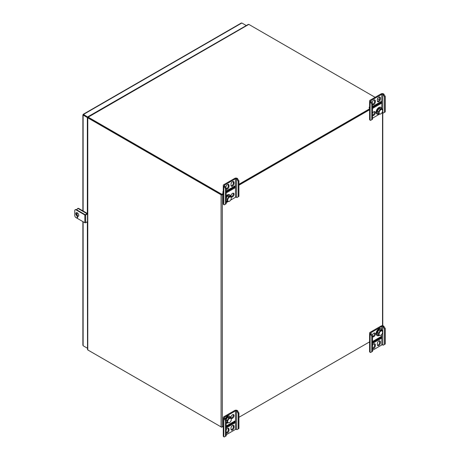 <?xml version="1.0" encoding="UTF-8"?>
<svg xmlns="http://www.w3.org/2000/svg" width="460" height="460" viewBox="0 0 460 460"><rect width="100%" height="100%" fill="white"/><g stroke="black" fill="none" stroke-linecap="round" stroke-linejoin="round"><path stroke-width="0.69" d="M241.028 23.483L241.856 23L246.295 25.559M87.739 117.317L87.348 117.541L83.128 115.109L83.53 114.873L87.739 117.306L83.128 114.643L83.536 114.408L87.751 117.139M87.348 117.541L87.348 213.549M87.348 221.772L87.521 348.082M83.128 344.787L83.128 345.747L87.348 348.185M83.128 114.643L83.128 115.109L83.536 114.408L83.536 114.873M83.536 345.983L87.521 348.283M87.751 116.846L246.077 25.685M77.826 216.033A1.782 1.029 60 0 1 77.107 214.297L77.107 212.704M77.107 210.047L77.107 209.444A1.782 1.029 60 0 1 77.475 208.627A1.782 1.029 60 0 1 78.367 208.713L85.934 213.083A1.782 1.029 60 0 1 86.75 213.9M77.475 208.627L77.866 208.397A1.782 1.029 60 0 1 78.758 208.489L86.33 212.853A1.782 1.029 60 0 1 87.141 213.67M221.697 427.047L223.278 426.345L222.318 426.903A0.874 0.506 180 0 1 221.082 426.903L221.082 194.804L87.779 117.84A0.874 0.506 180 0 1 87.688 117.777L88.078 117.093L88.147 117.587L87.688 117.777M221.082 426.903L87.779 349.939L87.779 117.84M221.484 194.568L88.147 117.587L221.697 194.695L223.278 193.781L221.915 194.568M221.082 194.804A0.874 0.506 0 0 0 222.318 194.804L223.278 194.246M87.779 349.008L87.688 349.876A0.874 0.506 0 0 0 87.779 349.939M370.11 341.573L238.918 417.318L369.587 341.872M238.918 185.219L370.11 109.474M238.918 184.753L369.587 109.307L238.918 184.753M248.015 24.863L248.722 24.351A0.874 0.506 60 0 1 248.82 24.397L88.182 117.145A0.874 0.506 -120 0 0 88.078 117.093M87.751 117.392L87.94 117.053L87.751 117.392M379.356 99.762L377.551 98.722M375.118 97.319L248.82 24.397M88.182 117.145L221.697 194.229L223.278 193.315M226.205 191.624L234.347 186.927M238.918 184.287L369.587 108.842M372.519 107.151L380.656 102.453M221.697 194.695L221.697 194.229M88.182 350.169A0.874 0.506 -120 0 0 88.182 350.175L221.697 427.259M385.233 328.434L384.491 328.86L382.823 326.445A0.736 0.425 0 0 0 381.783 326.445L370.852 332.758A0.736 0.425 0 0 0 370.633 333.057A0.736 0.425 0 0 0 370.852 333.356L372.519 335.777L371.778 336.202L371.778 351.802L370.518 352.527L370.11 352.297A1.782 1.029 180 0 1 369.587 351.566L369.587 333.057A1.782 1.029 180 0 1 370.11 332.327L381.041 326.019A1.782 1.029 180 0 1 383.565 326.019L385.233 328.434L385.233 344.034L383.232 345.19L382.823 344.954A0.736 0.425 0 0 0 381.783 344.954L372.519 350.307M371.778 336.202L370.11 333.787A1.782 1.029 180 0 1 369.587 333.057M372.519 348.191A2.168 1.254 120 0 0 374.589 345.339L374.589 344.379A2.168 1.254 120 0 0 374.446 343.718M377.453 345.287A2.168 1.254 120 0 0 379.632 342.424L379.632 341.469A2.168 1.254 120 0 0 379.488 340.803M380.42 336.967A1.851 1.069 -120 0 0 380.656 337.301L380.656 336.829M372.519 336.484A2.168 1.254 120 0 0 374.589 333.626A2.168 1.254 120 0 0 374.446 332.959M372.519 343.471L381.363 338.365L381.363 336.421L372.519 341.527M372.519 348.369A2.168 1.254 120 0 0 372.709 348.53A2.168 1.254 120 0 0 374.382 347.95A2.168 1.254 120 0 0 375.331 345.765L374.589 345.339M375.331 345.765L375.331 344.81A2.168 1.254 120 0 0 374.877 343.815A2.168 1.254 120 0 0 372.519 345.454M380.374 342.849A2.168 1.254 120 0 1 379.425 345.034A2.168 1.254 120 0 1 377.758 345.615A2.168 1.254 120 0 1 377.309 344.62L377.309 343.666A2.168 1.254 120 0 1 378.252 341.487A2.168 1.254 120 0 1 379.925 340.906A2.168 1.254 120 0 1 380.374 341.895L380.374 342.849L379.632 342.424M372.519 336.657A2.168 1.254 120 0 0 372.709 336.818A2.168 1.254 120 0 0 374.382 336.237A2.168 1.254 120 0 0 375.331 334.052A2.168 1.254 120 0 0 374.877 333.063A2.168 1.254 120 0 0 373.376 333.483A2.168 1.254 120 0 0 372.301 335.403M384.491 328.86L384.491 344.459M372.519 335.777L372.519 351.371L371.778 351.802M383.232 326.675L383.968 326.249M370.518 334.017L371.254 333.592M369.305 342.039A2.8 1.616 -120 0 0 369.587 342.752M380.69 336.806L380.69 337.398A1.851 1.069 60 0 1 380.621 337.318L372.519 341.998M381.363 338.365L380.621 337.933L372.519 342.614M380.621 337.318L380.621 337.933M381.995 330.378A3.864 2.231 120 0 0 381.472 329.136A3.864 2.231 120 0 0 381.208 328.934A3.864 2.231 120 0 0 377.344 331.166A3.864 2.231 120 0 0 377.344 335.627A3.864 2.231 120 0 0 379.149 335.501M381.208 328.934L380.771 328.681A3.864 2.231 120 0 0 376.907 330.912A3.864 2.231 120 0 0 376.907 335.374L377.344 335.627M382.634 332.154A2.53 1.46 120 0 0 382.283 331.125A2.53 1.46 120 0 0 379.247 333.178A2.53 1.46 120 0 0 380.846 335.248A2.53 1.46 120 0 0 382.634 332.154L382.214 330.504L381.006 329.808L379.034 329.958L377.309 332.43L378.517 333.126L378.758 335.449L380.73 335.3M382.214 330.504L380.242 330.654L378.517 333.126M379.034 329.958L380.242 330.654M377.309 332.43L377.551 334.753L378.758 335.449M230.65 200.088L235.474 197.305A0.736 0.425 180 0 1 236.515 197.305L236.917 197.541L238.918 196.386L238.918 180.786L237.256 178.371A1.782 1.029 0 0 0 234.732 178.371L223.802 184.678A1.782 1.029 0 0 0 223.278 185.409A1.782 1.029 0 0 0 223.802 186.133L225.463 188.554L225.463 204.154L226.205 203.722L226.205 188.129L225.463 188.554M223.278 185.409L223.278 203.918A1.782 1.029 0 0 0 223.802 204.648L224.204 204.878L225.463 204.154M231.138 185.92A2.168 1.254 120 0 0 233.323 183.057L233.323 182.097A2.168 1.254 120 0 0 233.18 181.43M226.205 188.824A2.168 1.254 120 0 0 228.281 185.966L228.281 185.012A2.168 1.254 120 0 0 228.131 184.345M234.347 186.283L234.347 187.369L226.205 192.067M231.138 196.673A2.168 1.254 120 0 0 232.875 195.322A2.168 1.254 120 0 0 233.18 193.142M226.205 192.924L235.054 187.818L235.054 185.874L226.205 190.98M234.065 183.482L234.065 182.528A2.168 1.254 120 0 0 233.611 181.533A2.168 1.254 120 0 0 231.943 182.114A2.168 1.254 120 0 0 230.995 184.299L230.995 185.254A2.168 1.254 120 0 0 231.443 186.248A2.168 1.254 120 0 0 233.117 185.662A2.168 1.254 120 0 0 234.065 183.482L233.323 183.057M226.205 188.129L224.543 185.708A0.736 0.425 180 0 1 224.325 185.409A0.736 0.425 180 0 1 224.543 185.11L235.474 178.796A0.736 0.425 180 0 1 236.515 178.796L238.182 181.211L238.182 196.811M226.205 202.659L228.131 201.543M225.952 187.686L225.952 187.208A2.168 1.254 120 0 1 226.895 185.029A2.168 1.254 120 0 1 228.568 184.448A2.168 1.254 120 0 1 229.017 185.437L229.017 186.392L228.281 185.966M226.205 188.997A2.168 1.254 120 0 0 226.4 189.158A2.168 1.254 120 0 0 228.074 188.577A2.168 1.254 120 0 0 229.017 186.392M234.065 194.235A2.168 1.254 120 0 0 233.611 193.24A2.168 1.254 120 0 0 231.943 193.827A2.168 1.254 120 0 0 230.995 196.006A2.168 1.254 120 0 0 231.443 197.001A2.168 1.254 120 0 0 233.117 196.42A2.168 1.254 120 0 0 234.065 194.235M236.917 179.026L237.659 178.601M224.204 186.369L224.946 185.943M223.278 192.711L222.835 192.452A2.8 1.616 60 0 1 223.278 191.268M226.205 191.285L233.668 186.978A1.851 1.069 60 0 1 233.703 186.656M235.054 187.818L234.381 187.427L234.381 186.26M238.918 180.786L238.182 181.211M226.205 201.733A3.864 2.231 120 0 0 227.792 201.509M230.638 196.386A3.864 2.231 120 0 0 229.85 194.942A3.864 2.231 120 0 0 226.205 196.822M229.85 194.942L229.413 194.689A3.864 2.231 120 0 0 226.205 195.983M231.276 198.156A2.53 1.46 120 0 0 228.93 197.553A2.53 1.46 120 0 0 228.051 201.25A2.53 1.46 120 0 0 229.488 201.256A2.53 1.46 120 0 0 231.276 198.156L230.857 196.512L228.884 196.661L227.159 199.134L227.401 201.457L229.373 201.308M226.205 200.767L227.401 201.457M226.205 198.582L227.159 199.134M228.884 196.661L227.677 195.966L229.649 195.816L230.857 196.512M227.677 195.966L226.205 198.07M381.978 112.752A0.736 0.425 180 0 1 382.823 112.832L383.232 113.068L385.233 111.912L385.233 96.312L383.565 93.897A1.782 1.029 0 0 0 381.041 93.897L370.11 100.205A1.782 1.029 0 0 0 369.587 100.935A1.782 1.029 0 0 0 370.11 101.666L371.778 104.081L371.778 119.68L372.519 119.249L372.519 103.655L371.778 104.081M369.587 100.935L369.587 119.445A1.782 1.029 0 0 0 370.11 120.175L370.518 120.405L371.778 119.68M372.519 115.103A2.168 1.254 120 0 0 374.181 113.689A2.168 1.254 120 0 0 374.446 111.584M377.453 101.447A2.168 1.254 120 0 0 379.632 98.584L379.632 97.629A2.168 1.254 120 0 0 379.488 96.962M372.519 104.351A2.168 1.254 120 0 0 374.589 101.493L374.589 100.539A2.168 1.254 120 0 0 374.446 99.872M380.656 101.809L380.656 102.896L372.519 107.594M372.519 115.282A2.168 1.254 120 0 0 372.709 115.443A2.168 1.254 120 0 0 374.382 114.862A2.168 1.254 120 0 0 375.331 112.677A2.168 1.254 120 0 0 374.877 111.682A2.168 1.254 120 0 0 372.519 113.321M372.519 108.451L381.363 103.345L381.363 101.401L372.519 106.507M380.374 99.009L380.374 98.055A2.168 1.254 120 0 0 379.925 97.06A2.168 1.254 120 0 0 378.252 97.641A2.168 1.254 120 0 0 377.309 99.826L377.309 100.78A2.168 1.254 120 0 0 377.758 101.775A2.168 1.254 120 0 0 379.425 101.194A2.168 1.254 120 0 0 380.374 99.009L379.632 98.584M372.519 103.655L370.852 101.234A0.736 0.425 180 0 1 370.633 100.935A0.736 0.425 180 0 1 370.852 100.636L381.783 94.323A0.736 0.425 180 0 1 382.823 94.323L384.491 96.744L384.491 112.338M372.519 118.185L379.488 114.16M372.261 103.212L372.261 102.735A2.168 1.254 120 0 1 373.209 100.556A2.168 1.254 120 0 1 374.877 99.975A2.168 1.254 120 0 1 375.331 100.964L375.331 101.924L374.589 101.493M372.519 104.523A2.168 1.254 120 0 0 372.709 104.684A2.168 1.254 120 0 0 374.382 104.104A2.168 1.254 120 0 0 375.331 101.924M383.232 94.559L383.968 94.127M370.518 101.896L371.254 101.47M369.587 108.238L369.144 107.979A2.8 1.616 60 0 1 369.587 106.795M372.519 106.812L379.977 102.505A1.851 1.069 60 0 1 380.012 102.183M381.363 103.345L380.69 102.954L380.69 101.792M385.233 96.312L384.491 96.744M381.995 109.003A3.864 2.231 120 0 0 381.208 107.559A3.864 2.231 120 0 0 377.493 109.543A3.864 2.231 120 0 0 377.085 114.045A3.864 2.231 120 0 0 377.344 114.247A3.864 2.231 120 0 0 379.149 114.126M381.208 107.559L380.771 107.306A3.864 2.231 120 0 0 377.056 109.29A3.864 2.231 120 0 0 376.648 113.792A3.864 2.231 120 0 0 376.907 113.994L377.344 114.247M382.634 110.774A2.53 1.46 120 0 0 380.282 110.17A2.53 1.46 120 0 0 379.408 113.867A2.53 1.46 120 0 0 380.846 113.873A2.53 1.46 120 0 0 382.634 110.774L382.214 109.129L380.242 109.279L378.517 111.745L378.758 114.074L380.73 113.925M382.214 109.129L381.006 108.428L379.034 108.577L377.309 111.05L377.551 113.373L378.758 114.074M377.309 111.05L378.517 111.745M379.034 108.577L380.242 109.279M238.918 412.907L238.182 413.333L236.515 410.918A0.736 0.425 0 0 0 235.474 410.918L224.543 417.226A0.736 0.425 0 0 0 224.325 417.53A0.736 0.425 0 0 0 224.543 417.829L226.205 420.244L225.463 420.676L225.463 436.27L224.204 437L223.802 436.764A1.782 1.029 180 0 1 223.278 436.04L223.278 417.53A1.782 1.029 180 0 1 223.802 416.8L234.732 410.487A1.782 1.029 180 0 1 237.256 410.487L238.918 412.907L238.918 428.501L236.917 429.657L236.515 429.427A0.736 0.425 0 0 0 235.474 429.427L226.205 434.775M225.463 420.676L223.802 418.255A1.782 1.029 180 0 1 223.278 417.53M231.138 418.054A2.168 1.254 120 0 0 233.323 415.184A2.168 1.254 120 0 0 233.18 414.517M226.205 432.664A2.168 1.254 120 0 0 228.281 429.807L228.281 428.852A2.168 1.254 120 0 0 228.131 428.185M231.138 429.761A2.168 1.254 120 0 0 233.323 426.897L233.323 425.943A2.168 1.254 120 0 0 233.18 425.276M234.105 421.44A1.851 1.069 -120 0 0 234.347 421.768L234.347 421.303M230.995 417.387A2.168 1.254 120 0 0 231.443 418.376A2.168 1.254 120 0 0 233.117 417.795A2.168 1.254 120 0 0 234.065 415.616A2.168 1.254 120 0 0 233.611 414.621A2.168 1.254 120 0 0 231.943 415.202A2.168 1.254 120 0 0 230.995 417.387M226.205 427.944L235.054 422.832L235.054 420.894L226.205 426M226.205 432.837A2.168 1.254 120 0 0 226.4 432.998A2.168 1.254 120 0 0 228.074 432.417A2.168 1.254 120 0 0 229.017 430.238L228.281 429.807M229.017 430.238L229.017 429.284A2.168 1.254 120 0 0 228.568 428.289A2.168 1.254 120 0 0 226.205 429.928M234.065 427.323A2.168 1.254 120 0 1 233.117 429.508A2.168 1.254 120 0 1 231.443 430.088A2.168 1.254 120 0 1 230.995 429.094L230.995 428.139A2.168 1.254 120 0 1 231.943 425.954A2.168 1.254 120 0 1 233.611 425.373A2.168 1.254 120 0 1 234.065 426.368L234.065 427.323L233.323 426.897M238.182 413.333L238.182 428.933M226.205 420.244L226.205 435.844L225.463 436.27M236.917 411.148L237.659 410.722M224.204 418.491L224.946 418.065M222.991 426.512A2.8 1.616 -120 0 0 223.278 427.225M234.381 421.279L234.381 421.866A1.851 1.069 60 0 1 234.312 421.791L226.205 426.472M235.054 422.832L234.312 422.406L226.205 427.087M234.312 421.791L234.312 422.406M230.638 417.766A3.864 2.231 120 0 0 230.115 416.518A3.864 2.231 120 0 0 229.85 416.317A3.864 2.231 120 0 0 225.636 419.261M226.205 423.108A3.864 2.231 120 0 0 227.792 422.889M229.85 416.317L229.413 416.07A3.864 2.231 120 0 0 225.325 418.726M231.276 419.537A2.53 1.46 120 0 0 230.926 418.508A2.53 1.46 120 0 0 227.89 420.561A2.53 1.46 120 0 0 229.488 422.636A2.53 1.46 120 0 0 231.276 419.537L230.857 417.893L229.649 417.191L227.677 417.341L225.952 419.808L227.159 420.509L227.401 422.832L229.373 422.688M230.857 417.893L228.884 418.036L227.159 420.509M227.677 417.341L228.884 418.036M226.205 422.142L227.401 422.832M87.521 213.906L85.681 214.969A0.592 0.345 180 0 1 84.841 214.969L76.032 209.881A1.782 1.029 -120 0 0 75.141 209.789A1.782 1.029 -120 0 0 74.767 210.605L74.767 215.464A1.782 1.029 -120 0 0 76.032 217.649L84.841 222.732A0.592 0.345 180 0 0 85.681 222.732L87.521 221.674M75.141 209.789L75.532 209.564A1.782 1.029 60 0 1 76.423 209.651L85.238 214.739L87.521 213.452M77.711 217.643A0.592 0.339 -120 0 0 76.998 216.896A0.592 0.339 -120 0 0 77.711 217.643M78.758 215.337A2.076 1.196 -120 0 0 77.291 212.796A2.076 1.196 -120 0 0 76.257 212.692A2.076 1.196 -120 0 0 76.257 215.09A2.076 1.196 -120 0 0 78.326 216.286A2.076 1.196 -120 0 0 78.758 215.337M77.268 216.907A0.592 0.339 -120 0 0 77.705 217.672M76.469 212.612A2.076 1.196 -120 0 0 76.647 214.86A2.076 1.196 -120 0 0 78.505 216.142M83.128 115.109L83.128 211.008M83.128 221.743L83.128 345.747M241.856 23L83.536 114.408M78.367 208.713L78.758 208.489M85.934 213.083L86.33 212.853M382.524 325.726L382.524 112.729M222.318 194.804L222.318 426.903M370.11 333.787L370.11 352.297M381.783 326.445L381.783 329.578M381.783 334.403L381.783 344.954M370.852 332.758L370.852 333.356M382.823 326.445L382.823 344.954M380.374 341.895L379.632 341.469M375.331 344.81L374.589 344.379M223.802 204.648L223.802 186.133M224.543 185.708L224.543 185.11M235.474 197.305L235.474 178.796M236.515 197.305L236.515 178.796M229.017 185.437L228.281 185.012M234.065 182.528L233.323 182.097M370.11 120.175L370.11 101.666M370.852 101.234L370.852 100.636M381.783 108.203L381.783 94.323M382.823 112.832L382.823 94.323M375.331 100.964L374.589 100.539M380.374 98.055L379.632 97.629M223.802 418.255L223.802 436.764M235.474 410.918L235.474 429.427M224.543 417.226L224.543 417.829M236.515 410.918L236.515 429.427M234.065 426.368L233.323 425.943M229.017 429.284L228.281 428.852M76.032 209.881L76.423 209.651M84.841 214.969L84.841 222.732M85.681 214.969L85.681 222.732M82.875 345.264L82.875 221.599M82.875 210.864L82.875 114.873M83.202 114.304L241.316 23.017M382.783 112.809L382.783 325.755M87.521 349.502L87.521 117.564M87.814 117.058L248.314 24.397"/></g></svg>
